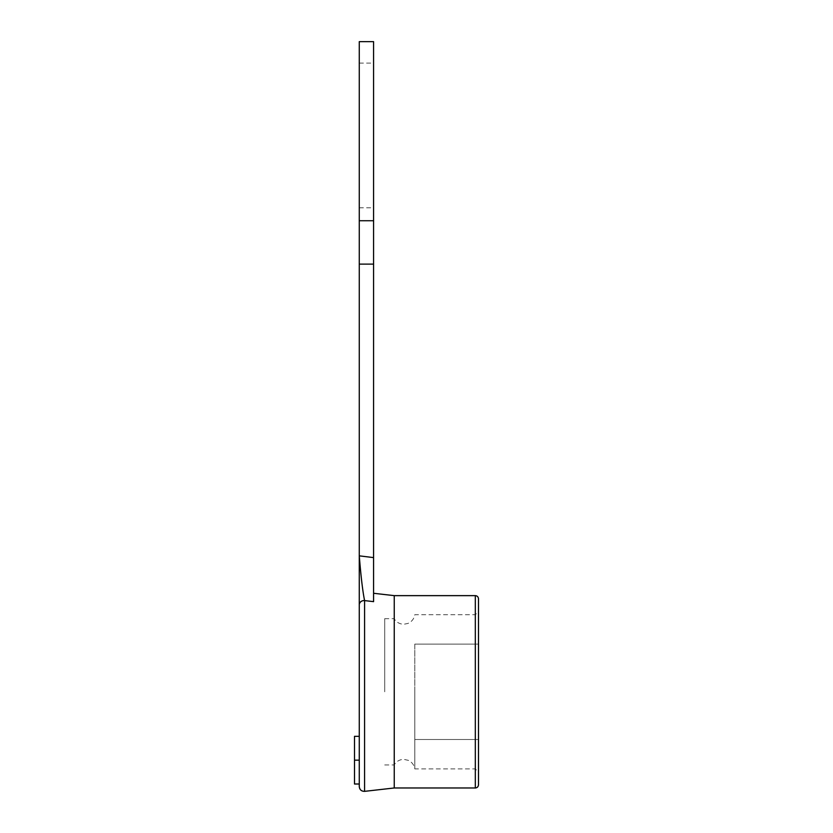 <?xml version="1.0" encoding="UTF-8"?>
<svg xmlns="http://www.w3.org/2000/svg" width="833" height="833" viewBox="0 0 833 833"><rect width="100%" height="100%" fill="white"/><g stroke="black" fill="none" stroke-linecap="round" stroke-linejoin="round"><path stroke-width="0.62" stroke-dasharray="4.17 3.12" d="M384.711 691.807L384.711 618.68L384.711 691.807M394.144 691.807L394.144 764.933L394.144 691.807M478.496 644.117L475.32 644.117L478.496 644.117L478.496 611.526L478.496 644.117L414.792 644.117L475.32 644.117L414.792 644.117L414.792 739.496L475.32 739.496L475.32 768.901L475.32 614.712L475.32 739.496L478.496 739.496L478.496 772.087L478.496 739.496L414.792 739.496L414.792 768.901L414.792 691.807L414.792 739.496L478.496 739.496L414.792 739.496L414.792 644.117L478.496 644.117L478.496 739.496M478.496 598.812L478.496 784.801M394.248 595.637L394.248 787.976M359.273 41.65L359.273 555.84C360.887 576.436 362.657 591.347 364.594 600.593L373.58 601.645L373.58 593.283M359.273 220.735L373.58 220.735L373.58 557.61L359.273 555.84L359.273 786.612M364.583 791.35L364.594 600.593A4.779 4.384 0 0 0 359.273 604.873M373.58 220.735L373.58 41.65M359.273 736.32L354.504 736.32L354.504 760.165L359.273 760.165L359.273 784.009L359.273 736.32L359.273 760.165L354.504 760.165L354.504 784.009M373.58 601.645L373.58 557.61M373.58 135.435L373.58 63.11L373.58 135.435M384.711 618.68L394.144 618.68C396.373 622.251 399.58 624.104 403.786 624.25L407.889 623.459C411.752 621.772 414.053 618.857 414.792 614.712L475.32 614.712L478.496 611.526M359.273 760.165L354.504 760.165M475.32 595.637L475.32 787.976M359.273 264.113L373.58 264.113M384.711 764.933L394.144 764.933C396.373 761.362 399.58 759.509 403.786 759.363L408.337 760.342C411.95 762.091 414.105 764.944 414.792 768.901L475.32 768.901L478.496 772.087M359.273 207.771L373.58 207.771M359.273 63.11L373.58 63.11"/><path stroke-width="1.25" d="M475.32 595.637L475.32 787.976C477.226 787.81 478.288 786.748 478.496 784.801L478.496 598.812C478.288 596.865 477.226 595.803 475.32 595.637L394.248 595.637L373.58 593.283L373.58 601.645L364.594 600.593C362.73 591.628 360.96 576.717 359.273 555.84L359.273 220.735L373.58 220.735L373.58 41.65L359.273 41.65L359.273 220.735M478.496 739.496L478.496 644.117M475.32 787.976L394.248 787.976L394.248 595.637M394.248 787.976L364.583 791.35C361.418 791.329 359.648 789.746 359.273 786.612L359.273 604.935A4.779 4.373 0 0 1 364.594 600.593L364.583 791.35M359.273 604.873A4.779 4.384 0 0 0 359.273 604.935L359.273 555.84L373.58 557.61L373.58 220.735M373.58 601.645L373.58 557.61M359.273 736.32L354.504 736.32L354.504 784.009L359.273 784.009M359.273 760.165L354.504 760.165M359.273 264.113L373.58 264.113"/></g></svg>
